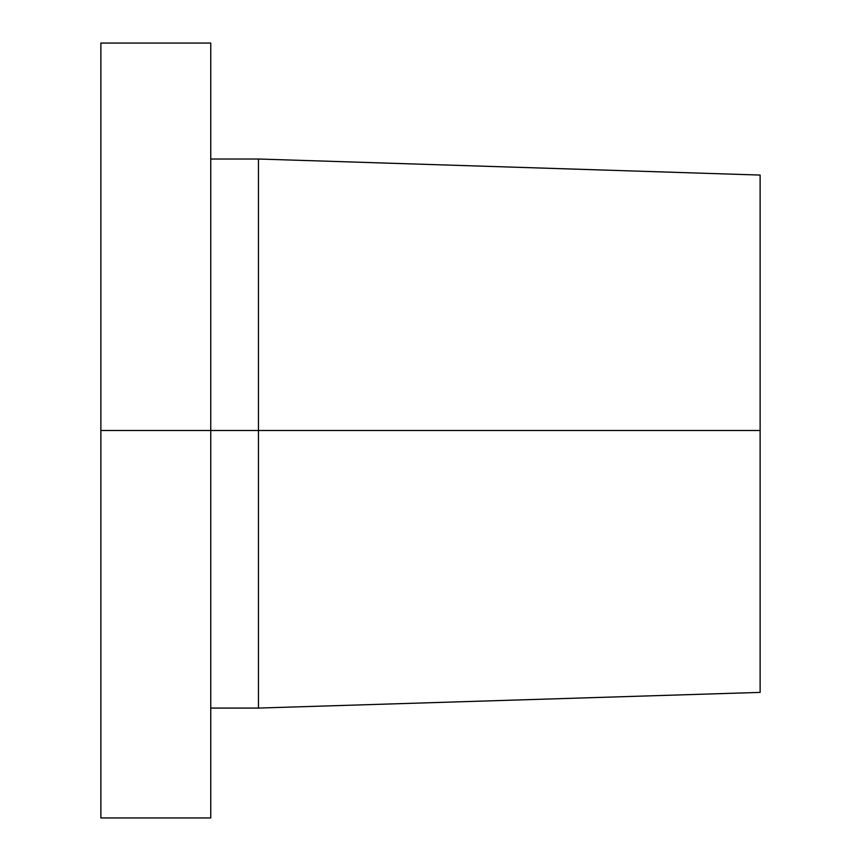 <?xml version="1.0" encoding="UTF-8"?>
<svg xmlns="http://www.w3.org/2000/svg" width="861" height="861" viewBox="0 0 861 861"><rect width="100%" height="100%" fill="white"/><g stroke="black" fill="none" stroke-linecap="round" stroke-linejoin="round"><path stroke-width="1.29" d="M100.877 817.692L100.877 43.05L100.877 430.5L210.751 430.5L210.751 43.05L210.751 430.5L100.877 430.5L100.877 817.95L210.751 817.95L210.751 430.5L258.461 430.5L258.461 708.076L258.461 430.5L210.751 430.5L210.751 817.692M760.123 692.276L760.123 430.5L258.461 430.5L258.461 159.016L210.751 159.016L258.461 159.016L258.461 430.5L760.123 430.5L760.123 175.063L258.461 159.016L760.123 175.063L760.123 692.395L258.461 708.076L210.751 708.076M413.937 163.988L602.194 170.004M699.089 173.115L703.459 173.255M100.877 43.05L210.751 43.05"/></g></svg>
